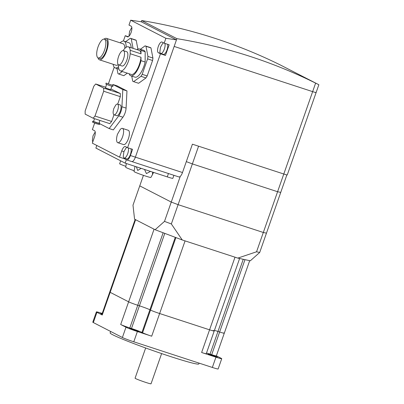 <?xml version="1.0" encoding="UTF-8"?>
<svg xmlns="http://www.w3.org/2000/svg" width="404" height="404" viewBox="0 0 404 404"><rect width="100%" height="100%" fill="white"/><g stroke="black" fill="none" stroke-linecap="round" stroke-linejoin="round"><path stroke-width="0.61" d="M143.44 175.351L139.754 185.875L171.261 202.076L178.103 204.656L263.317 232.477L266.463 233.159L263.317 232.477L178.103 204.656L171.261 202.076L139.754 185.875L132.992 205.187L134.567 219.165L155.111 229.73L164.499 221.387L180.25 176.417M178.785 176.896A5.641 2.055 -71.9 0 0 178.896 176.942A5.641 2.055 -71.9 0 0 182.492 172.528L192.415 144.188L283.79 174.013L198.576 146.197L192.37 163.913L186.31 161.625L192.37 163.913L277.588 191.728L280.735 192.41L277.588 191.728L192.37 163.913L171.341 223.968L182.26 239.971L237.82 258.106L256.555 251.788L259.701 252.465L250.313 260.807L237.82 258.106M315.62 83.118A563.949 524.347 117.2 0 0 176.886 38.658L141.683 20.559A563.949 524.347 -62.8 0 1 280.421 65.019L318.509 84.547L315.62 83.118L312.64 91.637A5.641 0.308 19.3 0 0 316.115 92.551A5.641 0.308 -160.7 0 1 312.64 91.637L174.164 46.43L312.64 91.637L256.555 251.788M286.865 174.907L259.701 252.465M318.509 84.547L318.857 84.724L287.269 174.932A5.641 0.308 19.3 0 1 283.79 174.013M163.347 54.353L165.448 55.429L169.17 44.804L164.175 43.172L165.882 38.299L176.457 39.875L135.391 157.156A5.641 2.055 -71.9 0 1 131.795 161.565A5.641 2.055 -71.9 0 1 131.684 161.519A5.641 2.055 -71.9 0 0 131.795 161.565A5.641 2.055 -71.9 0 0 135.391 157.156L176.886 38.658M165.882 38.299L130.679 20.2L141.259 21.776L141.683 20.559M182.26 239.971L155.111 229.73M164.499 221.387L171.341 223.968M211.196 354.742A4.888 0.268 -160.7 0 1 217.408 357.176A4.888 0.268 -160.7 0 1 214.398 356.384A4.888 0.268 -160.7 0 1 208.181 353.949A4.888 0.268 -160.7 0 1 211.196 354.742M132.739 329.129A4.888 0.268 -160.7 0 1 138.951 331.563A4.888 0.268 -160.7 0 1 135.936 330.77A4.888 0.268 -160.7 0 1 129.724 328.336A4.888 0.268 -160.7 0 1 132.739 329.129M199.111 363.125L198.824 363.938A46.995 2.555 -160.7 0 1 161.868 353.662A46.995 2.555 -160.7 0 1 112.862 334.825A46.995 2.555 -160.7 0 1 110.115 332.876L110.615 331.447M102.01 314.07A4.888 0.268 -160.7 0 1 100.712 313.418A4.888 0.268 -160.7 0 1 102.136 313.716M142.577 332.76A7.519 0.409 19.3 0 0 151.697 336.199L137.385 331.527A9.398 0.51 -160.7 0 1 125.982 327.225L120.69 324.503A7.519 0.409 19.3 0 0 129.81 327.942L131.477 328.487A8.646 0.47 -160.7 0 1 141.961 332.441L142.577 332.76L150.52 310.085L149.904 309.767A8.646 0.47 19.3 0 0 139.415 305.813L137.754 305.267A7.519 0.409 -160.7 0 1 128.634 301.828L110.171 292.334A7.519 0.409 -160.7 0 1 109.731 292.026A7.519 0.409 19.3 0 0 110.171 292.334L128.634 301.828A7.519 0.409 19.3 0 0 137.754 305.267L139.415 305.813A8.646 0.47 -160.7 0 1 149.904 309.767L150.52 310.085A7.519 0.409 19.3 0 0 159.636 313.524A7.519 0.409 -160.7 0 1 150.52 310.085L175.912 237.572M135.143 219.463L101.788 314.701A7.519 0.409 19.3 0 0 102.227 315.014L96.935 312.292A9.398 0.51 -160.7 0 1 96.389 311.898A9.398 0.51 -160.7 0 1 102.182 313.423L102.232 313.443M216.357 355.823L221.185 358.308A9.398 0.51 -160.7 0 1 221.735 358.696A9.398 0.51 -160.7 0 1 215.943 357.171L201.626 352.5A7.519 0.409 19.3 0 0 206.262 353.717L214.206 331.043A7.519 0.409 -160.7 0 1 209.57 329.821L159.636 313.524L209.57 329.821A7.519 0.409 19.3 0 0 214.206 331.043A7.519 0.409 -160.7 0 0 213.767 330.73L213.15 330.411M96.389 311.898L92.789 322.175A9.398 0.51 19.3 0 0 93.339 322.564L122.387 337.502A9.398 0.51 19.3 0 0 133.785 341.799L212.342 367.448A9.398 0.51 19.3 0 0 218.135 368.968L221.735 358.696M206.494 353.056A8.646 0.47 -160.7 0 1 210.035 354.131L211.696 354.677A7.519 0.409 19.3 0 0 216.332 355.894L224.276 333.219A7.519 0.409 -160.7 0 1 219.64 332.002L217.973 331.457A8.646 0.47 19.3 0 0 214.438 330.376A8.646 0.47 -160.7 0 1 217.973 331.457L219.64 332.002A7.519 0.409 19.3 0 0 224.276 333.219A7.519 0.409 -160.7 0 0 223.836 332.906M315.787 92.319A5.641 0.308 -160.7 0 1 316.115 92.551M134.992 166.342L134.032 171.548A8.928 0.485 19.3 0 0 145.384 176.003A8.928 0.485 19.3 0 0 150.884 177.452L152.475 174.624L152.621 172.094M153.54 172.397L152.475 174.624M150.505 171.402L146.415 173.569L144.526 169.453M131.654 165.251L128.235 164.135M126.346 163.519L125.725 167.281A8.928 0.485 19.3 0 0 134.163 170.746M141.142 168.347L137.729 170.448L136.345 166.781M120.67 160.817L119.635 163.782A6.58 0.359 19.3 0 0 125.876 166.342M96.793 145.455L95.879 148.071L125.174 163.135L167.281 176.881A9.024 0.49 19.3 0 0 172.841 178.346L173.902 175.311M126.366 159.721L125.174 163.135M120.69 324.503L154.07 229.194L135.608 219.7A7.519 0.409 -160.7 0 1 135.168 219.392M201.626 352.5L235.007 257.186L185.072 240.89L151.697 336.199M128.235 147.909A5.641 2.055 108.1 0 1 127.735 153.611A5.641 2.055 108.1 0 1 124.139 158.025A5.641 2.055 108.1 0 1 124.028 157.974A5.641 2.055 108.1 0 1 123.281 156.166L123.897 151.758L125.846 148.293A5.641 2.055 108.1 0 1 126.942 147.369M130.896 148.778A5.641 2.055 108.1 0 1 130.144 155.156A5.641 2.055 108.1 0 1 126.8 158.893L124.139 158.025M124.73 158.216L124.533 158.782L119.544 157.151L92.339 143.167L94.511 136.966A5.641 2.055 -71.9 0 0 94.526 130.699L92.37 129.593L94.657 123.069M165.448 55.429L160.454 53.803L127.573 147.692L132.568 149.323L130.396 155.525A5.641 2.055 108.1 0 1 126.8 159.934A5.641 2.055 108.1 0 1 126.689 159.888L124.533 158.782M167.498 44.258A5.641 2.055 108.1 0 1 166.746 50.636A5.641 2.055 108.1 0 1 163.403 54.368L160.742 53.5A5.641 2.055 108.1 0 1 160.63 53.454A5.641 2.055 108.1 0 1 159.883 51.641L160.499 47.233L162.453 43.773A5.641 2.055 108.1 0 1 163.544 42.849M164.837 43.385A5.641 2.055 108.1 0 1 164.337 49.086A5.641 2.055 108.1 0 1 160.742 53.5M176.457 39.875L141.259 21.776M127.573 147.692L125.422 146.586A5.641 2.055 -71.9 0 0 125.311 146.541A5.641 2.055 -71.9 0 0 121.715 150.95L119.544 157.151M164.175 43.172L162.024 42.061A5.641 2.055 -71.9 0 0 161.913 42.016A5.641 2.055 -71.9 0 0 158.262 46.586A5.641 2.055 -71.9 0 0 158.302 52.692L160.454 53.803M123.387 41.026L125.25 35.698L127.406 36.809A5.641 2.055 -71.9 0 0 127.518 36.855A5.641 2.055 -71.9 0 0 131.169 32.285A5.641 2.055 -71.9 0 0 131.128 26.179L128.977 25.073L130.679 20.2M108.434 83.729L114.216 67.21M112.438 85.209L112.963 84.517L117.125 85.875L126.967 90.935L126.088 108.11A7.519 2.737 108.1 0 1 122.902 117.21L113.322 129.911L109.161 128.553L99.753 123.72M122.442 128.391L128.27 130.295A7.519 2.737 108.1 0 1 128.416 130.356A7.519 2.737 108.1 0 1 128.467 138.501A7.519 2.737 108.1 0 1 123.599 144.592L117.776 142.688A7.519 2.737 108.1 0 1 117.63 142.627A7.519 2.737 108.1 0 1 116.64 140.38C116.382 139.198 116.64 137.183 117.418 134.335L120.165 129.588A7.519 2.737 108.1 0 1 122.442 128.391A7.519 2.737 108.1 0 1 122.589 128.457A7.519 2.737 108.1 0 1 122.574 136.81A7.519 2.737 108.1 0 1 117.776 142.688M135.315 39.885A18.796 6.843 108.1 0 1 135.411 39.915A18.796 6.843 108.1 0 1 135.779 40.067A18.796 6.843 108.1 0 1 136.209 40.344L137.895 49.126M127.305 73.164L123.831 75.679A18.796 6.843 108.1 0 1 123.74 75.654A18.796 6.843 108.1 0 1 123.649 75.624M150.086 47.48A18.796 6.843 108.1 0 1 150.177 47.505A18.796 6.843 108.1 0 1 150.551 47.662A18.796 6.843 108.1 0 1 150.98 47.94L152.919 58.05A18.796 6.843 108.1 0 1 152.586 60.504L147.177 75.947A18.796 6.843 108.1 0 1 145.955 77.942L138.602 83.275A18.796 6.843 108.1 0 1 138.511 83.249A18.796 6.843 108.1 0 1 138.421 83.214M152.919 58.05L147.93 56.419L145.985 46.309A18.796 6.843 -71.9 0 0 145.556 46.031A18.796 6.843 -71.9 0 0 145.188 45.879A18.796 6.843 -71.9 0 0 145.092 45.849L140.395 49.258M133.067 48.349L131.214 38.713A18.796 6.843 -71.9 0 0 130.785 38.436A18.796 6.843 -71.9 0 0 130.416 38.284A18.796 6.843 -71.9 0 0 130.325 38.254L125.624 41.663M116.968 68.498L117.948 73.594A18.796 6.843 -71.9 0 0 118.377 73.871A18.796 6.843 -71.9 0 0 118.746 74.023A18.796 6.843 -71.9 0 0 118.842 74.053L122.311 71.533M131.739 76.093L132.719 81.189A18.796 6.843 -71.9 0 0 133.148 81.462A18.796 6.843 -71.9 0 0 133.517 81.618A18.796 6.843 -71.9 0 0 133.613 81.648L140.961 76.316L145.955 77.942M99.318 123.392L99.394 121.897M112.963 84.517L122.811 89.582L121.927 106.752A7.519 2.737 108.1 0 1 118.741 115.852L109.161 128.553M126.967 90.935L122.811 89.582M117.534 104.101L120.195 104.969A5.641 2.055 108.1 0 1 120.291 111.282A5.641 2.055 108.1 0 1 116.695 115.695L114.034 114.822A5.641 2.055 108.1 0 1 113.171 112.888C112.999 112.282 113.211 110.837 113.797 108.56L115.69 105.156A5.641 2.055 108.1 0 1 117.534 104.101A5.641 2.055 108.1 0 1 117.63 110.413A5.641 2.055 108.1 0 1 114.034 114.822M110.928 88.961L120.336 93.536L120.326 96.667L117.705 104.156M113.973 114.802L111.64 121.468L109.787 123.649L93.142 118.215L85.143 114.105L85.153 110.974L93.834 86.168L95.692 83.987L103.692 88.102L103.682 91.233L94.996 116.034L93.142 118.215M99.909 120.427L98.884 123.351L93.561 121.488L94.546 118.675M98.93 123.225L99.773 123.664L96.819 122.841L92.895 121.331L93.607 121.362M99.773 123.664L99.465 124.548L96.505 123.725L92.587 122.22L92.678 121.18M111.64 121.468L94.996 116.034M120.326 96.667L103.682 91.233M105.565 87.213L95.692 83.987M120.336 93.536L103.692 88.102M111.868 86.279L110.676 89.693L105.515 87.946L106.545 84.411M113.11 85.572L112.802 86.461L109.843 85.638L105.924 84.128L106.015 83.088L112.893 85.416L106.015 83.088M145.985 46.309L150.98 47.94M147.177 75.947L142.188 74.316L147.596 58.873L152.586 60.504M131.214 38.713L136.209 40.344M138.602 83.275L133.613 81.648M123.831 75.679L118.842 74.053M147.596 58.873A18.796 6.843 -71.9 0 0 147.93 56.419M140.961 76.316A18.796 6.843 -71.9 0 0 142.188 74.316M129.371 73.836L129.366 74.351A14.1 5.131 -71.9 0 0 130.537 75.674A14.1 5.131 -71.9 0 0 130.815 75.79L134.976 77.149A14.1 5.131 -71.9 0 0 145.152 62.024L145.177 51.783A14.1 5.131 -71.9 0 0 144.006 50.46A14.1 5.131 -71.9 0 0 143.728 50.343L139.567 48.985A14.1 5.131 -71.9 0 0 137.001 49.631M145.152 62.024L140.991 60.666L140.996 57.257L130.179 53.722L130.189 50.308L141.006 53.838L141.016 50.424A14.1 5.131 -71.9 0 0 139.845 49.101A14.1 5.131 -71.9 0 0 139.567 48.985M141.016 50.424L145.177 51.783M118.564 64.857A7.519 2.737 -71.9 0 0 118.71 64.918A7.519 2.737 -71.9 0 0 123.579 58.827A7.519 2.737 -71.9 0 0 123.523 50.687A7.519 2.737 -71.9 0 0 123.377 50.621A7.519 2.737 -71.9 0 0 118.508 56.712A7.519 2.737 -71.9 0 0 118.564 64.857L118.559 67.407A12.691 4.621 -71.9 0 0 120.185 70.816A12.691 4.621 -71.9 0 0 120.432 70.922A12.691 4.621 -71.9 0 0 126.295 65.978A12.691 4.621 -71.9 0 0 130.179 53.722M141.006 53.838A12.691 4.621 -71.9 0 0 139.38 50.429A12.691 4.621 -71.9 0 0 139.127 50.328L128.31 46.793A12.691 4.621 -71.9 0 0 123.154 50.576M130.189 50.308A12.691 4.621 -71.9 0 0 128.558 46.899A12.691 4.621 -71.9 0 0 128.31 46.793M118.71 64.918L122.038 66.003A7.519 2.737 -71.9 0 0 126.907 59.918A7.519 2.737 -71.9 0 0 126.856 51.773A7.519 2.737 -71.9 0 0 126.705 51.712L123.377 50.621M131.123 47.712A14.1 5.131 -71.9 0 0 129.235 42.864A14.1 5.131 -71.9 0 0 128.957 42.748L123.962 41.122A14.1 5.131 -71.9 0 0 120.16 42.844M126.134 47.288A14.1 5.131 -71.9 0 0 124.24 41.238A14.1 5.131 -71.9 0 0 123.962 41.122M113.16 64.292A14.1 5.131 -71.9 0 0 114.938 67.811A14.1 5.131 -71.9 0 0 115.211 67.928A14.1 5.131 -71.9 0 0 118.559 66.65M124.831 48.404A11.277 4.106 -71.9 0 0 123.311 43.895A11.277 4.106 -71.9 0 0 123.089 43.799L106.444 38.37A11.277 4.106 -71.9 0 0 104.096 39.107M97.985 57.828A11.277 4.106 -71.9 0 0 99.222 59.721A11.277 4.106 -71.9 0 0 99.445 59.812L116.089 65.246A11.277 4.106 -71.9 0 0 118.266 64.635M99.445 59.812A11.277 4.106 -71.9 0 0 106.747 50.677A11.277 4.106 -71.9 0 0 106.666 38.461A11.277 4.106 -71.9 0 0 106.444 38.37M98.217 57.929L99.884 58.474A9.868 3.596 -71.9 0 0 106.267 50.48A9.868 3.596 -71.9 0 0 106.202 39.789A9.868 3.596 -71.9 0 0 106.01 39.708L104.343 39.163A9.868 3.596 -71.9 0 0 97.955 47.157A9.868 3.596 -71.9 0 0 98.026 57.848A9.868 3.596 -71.9 0 0 98.217 57.929A9.868 3.596 -71.9 0 0 104.606 49.934A9.868 3.596 -71.9 0 0 104.535 39.244A9.868 3.596 -71.9 0 0 104.343 39.163M130.815 75.79A14.1 5.131 -71.9 0 0 140.991 60.666M120.432 70.922L131.255 74.452A12.691 4.621 -71.9 0 0 137.113 69.508A12.691 4.621 -71.9 0 0 140.996 57.257M92.814 141.809A5.641 2.055 108.1 0 1 92.385 140.279L93.001 135.87L94.955 132.406A5.641 2.055 108.1 0 1 95.233 132.093M128.356 36.714L125.25 35.698M129.028 36.173A5.641 2.055 108.1 0 1 128.987 35.759L129.603 31.35L131.558 27.886A5.641 2.055 108.1 0 1 131.835 27.573M161.625 353.576L151.04 383.8A8.459 0.46 -160.7 0 1 144.385 381.952A8.459 0.46 -160.7 0 1 135.567 378.558A8.459 0.46 -160.7 0 1 135.072 378.21L145.657 347.985M212.342 367.448L215.943 357.171M122.387 337.502L125.982 327.225M133.785 341.799L137.385 331.527M93.339 322.564L96.935 312.292M210.035 354.131L243.248 259.282M211.696 354.677L244.976 259.656M141.961 332.441L175.27 237.335M131.477 328.487L164.781 233.376M129.81 327.942L163.145 232.76M102.227 315.014L135.608 219.7M130.396 155.525L182.492 172.528M168.453 173.533L167.281 176.881M123.922 151.672L121.715 150.95M160.63 53.454L158.302 52.692M122.902 117.21L118.741 115.852M126.088 108.11L121.927 106.752M126.8 159.934L178.896 176.942M239.612 258.494L214.206 331.043M249.682 260.671L224.276 333.219M150.177 47.505L145.188 45.879M135.411 39.915L130.416 38.284M138.511 83.249L133.517 81.618M123.74 75.654L118.746 74.023M118.933 69.14L115.211 67.928"/></g></svg>

